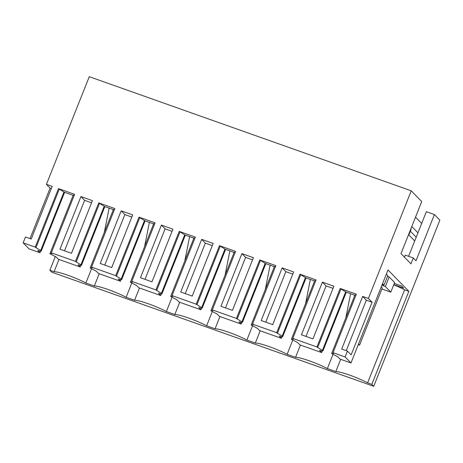 <?xml version="1.0" encoding="UTF-8"?>
<svg xmlns="http://www.w3.org/2000/svg" width="463" height="463" viewBox="0 0 463 463"><rect width="100%" height="100%" fill="white"/><g stroke="black" fill="none" stroke-linecap="round" stroke-linejoin="round"><path stroke-width="0.69" d="M30.02 238.601L50.108 188.111L46.433 184.338L89.266 76.69L411.237 190.808L421.729 201.567L401.004 253.637L410.953 263.841L413.28 257.989L416.005 260.785L434.398 214.566L439.85 220.156L373.734 386.31L51.763 272.192L49.859 270.236L54.078 271.729L58.957 259.465M55.247 256.687L49.859 270.236M46.433 184.338L52.18 186.375L31.229 239.03L25.477 236.992L23.15 242.844L29.007 248.851L39.934 252.723L40.599 251.044M75.463 261.387L81.5 265.258L79.815 265.397L77.998 264.749L80.18 266.989L58.332 259.245L56.15 257.006L49.917 253.701L52.006 253.527L51.329 252.827L75.463 261.387L98.746 202.881L104.516 206.481L113.377 209.623M91.57 267.093L115.709 275.647L121.746 279.519L120.056 279.658L118.244 279.015L120.426 281.255L98.578 273.511L96.397 271.272L90.163 267.967L92.253 267.793L91.57 267.093L114.853 208.587L98.746 202.881M115.709 275.647L138.993 217.147L144.763 220.747L153.623 223.889M131.816 281.359L155.956 289.913L161.992 293.785L160.302 293.924L158.491 293.282L160.673 295.516L138.825 287.772L136.643 285.538L130.41 282.227L132.499 282.06L131.816 281.359L155.099 222.853L138.993 217.147M155.956 289.913L179.239 231.407L185.009 235.007L193.87 238.15M172.062 295.62L196.202 304.179L202.238 308.051L200.548 308.19L198.731 307.542L200.913 309.782L179.071 302.038L176.883 299.798L170.656 296.494L172.745 296.32L172.062 295.62L195.345 237.12L179.239 231.407M196.202 304.179L219.485 245.674L225.255 249.273L234.116 252.416M212.309 309.886L236.448 318.44L242.485 322.312L240.795 322.456L238.977 321.808L241.159 324.048L219.312 316.304L217.13 314.064L210.896 310.76L212.992 310.586L212.309 309.886L235.592 251.386L219.485 245.674M236.448 318.44L259.726 259.94L265.502 263.54L274.362 266.682M252.555 324.152L276.695 332.706L282.731 336.578L281.041 336.717L279.224 336.074L281.406 338.308L259.558 330.565L257.376 328.331L251.143 325.026L253.238 324.852L252.555 324.152L275.838 265.646L259.726 259.94M276.695 332.706L299.972 274.206L305.748 277.806L314.608 280.943M292.801 338.418L316.941 346.972L322.971 350.844L321.287 350.983L319.47 350.335L321.652 352.575L299.804 344.831L297.622 342.591L291.389 339.286L293.484 339.113L292.801 338.418L316.084 279.912L299.972 274.206M316.941 346.972L340.218 288.466L345.988 292.066L354.855 295.209M333.047 352.679L345.114 356.956L350.977 362.969L340.05 359.097L337.868 356.857L331.635 353.553L333.73 353.379L333.047 352.679L356.331 294.179L340.218 288.466M345.114 356.956L347.441 351.11L351.122 354.884L372.078 302.229L368.398 298.456L411.237 190.808M368.398 298.456L362.645 296.418L341.694 349.067L347.441 351.11M23.15 242.844L35.217 247.12L58.5 188.615L64.27 192.214L73.137 195.357M51.329 252.827L74.607 194.327L58.5 188.615M322.404 282.152L301.448 334.807L312.947 338.881L333.898 286.227L322.404 282.152L326.079 285.926L333.042 288.391M282.158 267.886L261.201 320.541L272.701 324.615L293.652 271.96L282.158 267.886L285.833 271.659L292.795 274.125M201.665 239.359L180.709 292.014L192.209 296.089L213.165 243.434L201.665 239.359L205.346 243.133L212.303 245.598M121.173 210.833L100.222 263.482L111.716 267.556L132.673 214.907L121.173 210.833L124.854 214.606L131.81 217.072M167.166 227.13L172.919 229.168L151.962 281.822L140.468 277.748L161.419 225.093L167.166 227.13M80.927 196.567L59.976 249.221L71.476 253.296L92.426 200.641L80.927 196.567L84.607 200.34L91.564 202.806M220.955 306.275L241.912 253.626L253.411 257.7L232.455 310.355L220.955 306.275M54.078 271.729A20.957 2.732 -158.3 0 1 85.881 283.003L94.325 285.995A20.957 2.732 -158.3 0 1 126.127 297.269L134.571 300.261A20.957 2.732 -158.3 0 1 166.373 311.535L174.817 314.527A20.957 2.732 -158.3 0 1 206.62 325.796L215.064 328.788A20.957 2.732 -158.3 0 1 246.866 340.062L255.31 343.054A20.957 2.732 -158.3 0 1 287.112 354.328L295.55 357.32A20.957 2.732 -158.3 0 1 327.358 368.589L335.797 371.581A20.957 2.732 -158.3 0 1 367.605 382.855L371.824 384.354L373.734 386.31M394.279 283.425L401.589 286.012L403.632 288.113L393.799 284.629M393.729 284.803A20.957 2.732 21.7 0 1 404.621 289.832L408.841 291.331L387.994 269.946L350.977 362.969M382.536 283.651L384.001 285.15L387.815 275.554L386.356 274.055M381.894 288.976L390.813 292.136L394.632 282.546L389.18 276.955L387.496 276.359M35.217 247.12L41.253 250.992L39.569 251.131L37.752 250.483L39.934 252.723M50.108 188.111L51.318 188.539M76.146 262.081L99.429 203.581M114.54 209.369L113.441 209.461L90.163 267.967M116.392 276.347L139.676 217.841M154.787 223.635L153.687 223.727L130.41 282.227M156.639 290.614L179.916 232.108M195.033 237.901L193.933 237.994L170.656 296.494M196.885 304.874L220.162 246.374M235.279 252.167L234.18 252.254L210.896 310.76M237.125 319.14L260.409 260.64M275.526 266.428L274.426 266.52L251.143 325.026M277.372 333.406L300.655 274.9M315.772 280.694L314.672 280.786L291.389 339.286M317.618 347.672L340.901 289.167M356.018 294.96L354.918 295.047L331.635 353.553M408.841 291.331L371.824 384.354M362.645 296.418L366.326 300.192L346.237 350.676M366.326 300.192L372.078 302.229M35.9 247.821L59.183 189.315M74.3 195.108L73.2 195.195L49.917 253.701M305.991 336.416L326.079 285.926M265.745 322.15L285.833 271.659M185.252 293.623L205.346 243.133M104.76 265.091L124.854 214.606M161.419 225.093L165.1 228.867L172.057 231.332M145.006 279.357L165.1 228.867M64.513 250.83L84.607 200.34M225.498 307.883L245.587 257.399L252.549 259.865M241.912 253.626L245.587 257.399M410.889 228.809L411.179 229.104L408.852 234.955L414.709 240.968L408.597 256.328M413.28 257.989L405.235 255.136L404.43 257.15M434.398 214.566L426.348 211.713L414.709 240.968M327.358 368.589L332.955 354.531M340.681 359.317L335.797 371.581M300.435 345.057L295.55 357.32M287.112 354.328L292.709 340.264M260.189 330.79L255.31 343.054M246.866 340.062L252.462 325.998M219.942 316.524L215.064 328.788M206.62 325.796L212.216 311.732M179.696 302.258L174.817 314.527M166.373 311.535L171.97 297.472M139.45 287.998L134.571 300.261M126.127 297.269L131.724 283.206M99.204 273.731L94.325 285.995M85.881 283.003L91.477 268.939M367.605 382.855L404.621 289.832M321.652 352.575L322.323 350.896M282.193 336.028L305.47 277.522M282.731 336.578L306.072 277.922M281.406 338.308L282.077 336.63M241.946 321.762L265.23 263.262M242.485 322.312L265.826 263.655M241.159 324.048L241.831 322.37M201.7 307.496L224.983 248.996M202.238 308.051L225.579 249.389M200.913 309.782L201.584 308.103M161.454 293.235L184.737 234.729M161.992 293.785L185.333 235.123M160.673 295.516L161.338 293.837M121.208 278.969L144.491 220.469M121.746 279.519L145.087 220.863M120.426 281.255L121.092 279.577M80.961 264.703L104.244 206.203M81.5 265.258L104.841 206.596M80.18 266.989L80.846 265.311M40.715 250.442L63.998 191.937M41.253 250.992L64.6 192.33M104.32 232.397L109.129 208.113M112.897 210.839L113.151 209.542M144.56 246.657L149.375 222.379M153.143 225.105L153.398 223.808M184.806 260.924L189.622 236.645M193.389 239.365L193.644 238.069M225.053 275.19L229.862 250.911M233.636 253.631L233.89 252.335M265.299 289.456L270.108 265.172M273.876 267.898L274.137 266.601M305.545 303.716L310.355 279.438M314.122 282.158L314.383 280.862M345.792 317.983L350.601 293.704M354.369 296.424L354.629 295.128M322.439 350.294L345.716 291.788M322.971 350.844L346.318 292.182M384.001 285.15L382.195 284.514M389.18 276.955L385.361 286.545L381.877 285.312M390.813 292.136L385.361 286.545M381.228 286.938L382.276 288.015L359.554 345.114L358.264 344.657M358.507 344.038L359.554 345.114M415.525 217.159L421.671 223.467M411.798 226.523L417.95 232.825M410.345 231.205L416.202 237.212"/></g></svg>
